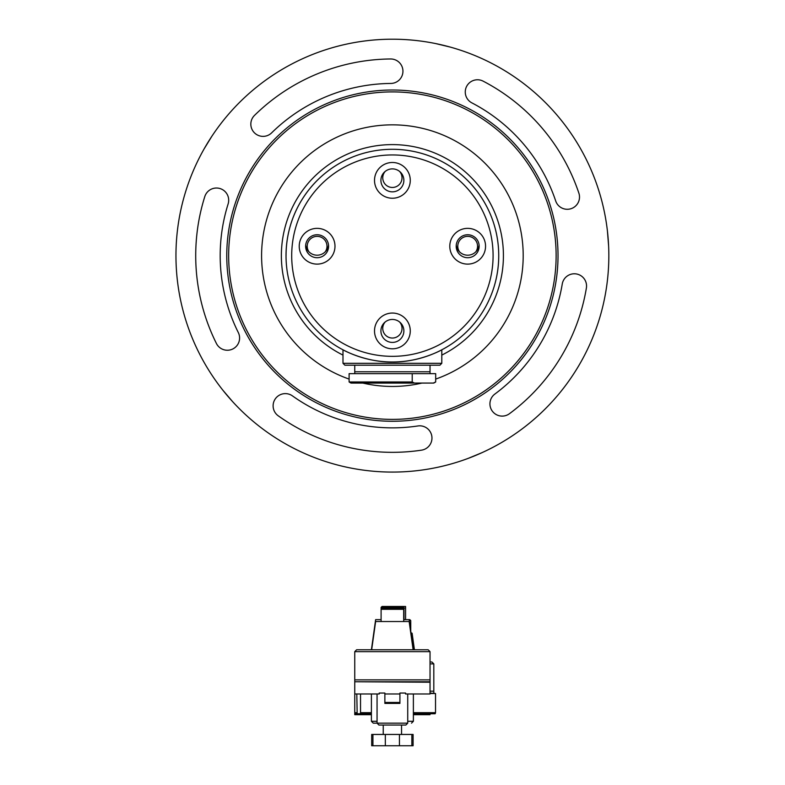 <?xml version="1.0" encoding="UTF-8"?>
<svg xmlns="http://www.w3.org/2000/svg" width="785" height="785" viewBox="0 0 785 785"><rect width="100%" height="100%" fill="white"/><g stroke="black" fill="none" stroke-linecap="round" stroke-linejoin="round"><path stroke-width="1.18" d="M371.403 649.764L375.632 619.65L381.098 619.65M403.686 619.65L409.809 619.65L410.751 620.592L409.289 620.592M403.686 621.534L403.686 607.413L381.098 607.413L382.04 606.471L405.58 606.471L405.58 608.1L403.686 607.992M381.098 621.534L381.098 609.297L382.04 608.355L402.744 608.355L403.686 609.297L381.098 609.297L381.098 607.413M377.055 693.989L377.055 723.162L373.287 723.162L371.403 721.287L377.055 721.287M407.729 721.287L413.381 721.287L413.381 693.989M411.497 723.162L413.381 721.287M545.389 192.207A165.625 165.625 0 0 1 370.844 419.867A165.625 165.625 0 0 1 260.954 154.871A165.625 165.625 0 0 1 545.389 192.207M204.797 196.574A196.682 196.682 0 0 0 216.415 343.477A12.236 12.236 0 0 0 232.821 348.962A12.236 12.236 0 0 0 238.306 332.546A172.209 172.209 0 0 1 228.131 203.923A12.236 12.236 0 0 0 220.134 188.586A12.236 12.236 0 0 0 204.797 196.574M278.243 415.814A196.682 196.682 0 0 0 421.545 450.158A12.236 12.236 0 0 0 431.828 436.244A12.236 12.236 0 0 0 417.914 425.961A172.209 172.209 0 0 1 292.442 395.885A12.236 12.236 0 0 0 275.378 398.751A12.236 12.236 0 0 0 278.243 415.814M509.445 413.705A196.682 196.682 0 0 0 586.385 288.026A12.236 12.236 0 0 0 576.337 273.945A12.236 12.236 0 0 0 562.256 284.003A172.209 172.209 0 0 1 494.884 394.041A12.236 12.236 0 0 0 492.332 411.154A12.236 12.236 0 0 0 509.445 413.705M578.879 193.169A196.682 196.682 0 0 0 483.138 81.149A12.236 12.236 0 0 0 466.643 86.36A12.236 12.236 0 0 0 471.854 102.864A172.209 172.209 0 0 1 555.682 200.94A12.236 12.236 0 0 0 571.166 208.653A12.236 12.236 0 0 0 578.879 193.169M390.596 58.973A196.682 196.682 0 0 0 254.487 115.424A12.236 12.236 0 0 0 254.34 132.724A12.236 12.236 0 0 0 271.639 132.861A172.209 172.209 0 0 1 390.822 83.445A12.236 12.236 0 0 0 402.94 71.101A12.236 12.236 0 0 0 390.596 58.973M192.462 338.551A216.444 216.444 0 0 1 420.564 41.046A216.444 216.444 0 0 1 564.16 387.339A216.444 216.444 0 0 1 192.462 338.551M607.551 232.095L607.482 231.457M607.433 231.104L608.63 246.186M608.571 244.969L608.512 243.782M608.444 242.624L608.375 241.525M608.287 240.249L608.159 238.581M436.48 43.744L435.852 43.617M435.508 43.538L450.217 47.071M449.04 46.747L447.892 46.443M446.773 46.148L445.703 45.873M444.467 45.559L442.838 45.167M204.483 148.237L204.169 148.797M203.992 149.101L211.901 136.197M211.224 137.218L210.576 138.209M209.948 139.19L209.359 140.123M208.682 141.202L207.799 142.625M232.841 401.9L223.018 390.4M223.774 391.352L224.52 392.274M225.266 393.177L225.962 394.021M226.777 395.002L227.866 396.278M481.284 452.994L481.862 452.729M482.186 452.582L468.203 458.371M469.351 457.949L470.46 457.518M471.54 457.096L472.56 456.693M473.748 456.213L475.298 455.575M543.642 192.924A163.741 163.741 0 0 0 262.445 156.019A163.741 163.741 0 0 0 371.089 417.993A163.741 163.741 0 0 0 543.642 192.924A163.741 163.741 0 0 0 329.671 104.395A163.741 163.741 0 0 0 241.142 318.367A163.741 163.741 0 0 0 455.114 406.905A163.741 163.741 0 0 0 543.642 192.924M435.685 379.086A130.81 130.81 0 0 0 513.223 205.542A130.81 130.81 0 0 0 297.358 165.772A130.81 130.81 0 0 0 349.109 379.086M362.837 383.07A130.81 130.81 0 0 0 421.947 383.07M413.381 712.672L435.528 712.672L435.165 713.751L413.381 713.751M371.403 713.751L357.165 713.751L356.802 693.989M430.033 693.047L435.528 693.518L430.033 693.518M435.528 712.672L435.528 693.518M360.531 693.989L360.531 712.672L371.403 712.672M360.531 712.672L360.168 713.751M430.033 662L431.927 662L433.811 663.874L430.033 663.874M430.033 691.173L433.811 691.173L433.811 663.874M372.934 734.456L371.688 734.456L371.688 745.75L385.337 745.75L385.337 734.456L372.934 734.456L372.934 745.75M385.337 745.75L413.096 745.75L413.096 734.456L399.447 734.456L399.447 745.75M399.447 734.456L385.337 734.456M411.86 745.75L411.86 734.456M401.547 734.456L401.547 725.046M411.006 632.828L412.105 633.201L411.055 633.201M403.981 619.65L403.981 608.1M405.58 608.1L405.58 619.65M435.685 381.981L435.685 373.66L435.685 381.981L433.801 383.07L350.983 383.07L349.109 381.981L412.213 381.981L412.213 373.66L349.109 373.66L349.109 381.981M412.213 373.66L435.596 373.66M414.47 383.07L412.213 381.981M435.596 381.981L433.34 383.07M354.751 365.192L354.751 371.776L430.033 371.776L430.033 365.192M305.699 244.969A11.481 11.481 0 0 0 328.522 244.969M456.262 244.969A11.481 11.481 0 0 0 479.085 244.969M385.16 171.454A9.646 9.646 0 0 0 388.987 186.85A9.646 9.646 0 0 0 399.624 171.454M399.624 322.017A9.646 9.646 0 0 1 388.987 337.422A9.646 9.646 0 0 1 385.16 322.017M441.798 363.308L439.914 365.192L344.87 365.192L342.986 363.308L441.798 363.308L441.798 349.816C442.112 349.767 419.268 362.425 392.461 361.983C365.525 362.444 342.662 349.757 342.986 349.816A106.338 106.338 0 0 1 409.446 150.681A106.338 106.338 0 0 1 498.73 255.645A106.338 106.338 0 0 1 342.986 349.816A106.338 106.338 0 0 1 409.446 150.681A106.338 106.338 0 0 1 498.73 255.645A106.338 106.338 0 0 1 342.986 349.816L342.986 363.308M357.165 713.751L354.751 713.751L354.751 712.672L356.802 712.672M430.033 682.234L354.751 681.763L430.033 681.763L430.033 693.989L405.57 693.989L405.57 693.047L399.918 693.047L399.918 693.989L384.866 693.989L384.866 693.047L379.214 693.047L379.214 693.989L354.751 693.989L354.751 712.672M334.989 246.235A17.878 17.878 0 0 0 308.171 230.751A17.878 17.878 0 0 0 308.171 261.719A17.878 17.878 0 0 0 334.989 246.235M449.795 246.235A17.878 17.878 0 0 1 476.613 230.751A17.878 17.878 0 0 1 476.613 261.719A17.878 17.878 0 0 1 449.795 246.235M374.514 330.927A17.878 17.878 0 0 0 401.331 346.411A17.878 17.878 0 0 0 401.331 315.442A17.878 17.878 0 0 0 374.514 330.927M374.514 180.364A17.878 17.878 0 0 1 401.331 164.879A17.878 17.878 0 0 1 401.331 195.848A17.878 17.878 0 0 1 374.514 180.364M380.911 180.364A11.481 11.481 0 0 1 398.132 170.423A11.481 11.481 0 0 1 398.132 190.304A11.481 11.481 0 0 1 380.911 180.364M380.911 330.927A11.481 11.481 0 0 0 398.132 340.876A11.481 11.481 0 0 0 398.132 320.986A11.481 11.481 0 0 0 380.911 330.927M456.193 246.235A11.481 11.481 0 0 1 473.414 236.295A11.481 11.481 0 0 1 473.414 256.175A11.481 11.481 0 0 1 456.193 246.235M328.591 246.235A11.481 11.481 0 0 0 311.37 236.295A11.481 11.481 0 0 0 311.37 256.175A11.481 11.481 0 0 0 328.591 246.235M430.033 713.604L430.033 714.693L413.381 714.693M371.403 714.693L354.751 714.693L354.751 713.604M286.054 255.645A106.338 106.338 0 0 1 493.265 221.978A106.338 106.338 0 0 1 441.798 349.816M342.986 355.095A111.048 111.048 0 0 1 392.392 144.607A111.048 111.048 0 0 1 441.798 355.095M475.906 251.71A9.881 9.881 0 0 0 470.539 236.776A9.881 9.881 0 0 0 459.451 251.71M308.878 251.71A9.881 9.881 0 0 1 314.255 236.776A9.881 9.881 0 0 1 325.333 251.71M384.866 702.457L399.918 702.457L399.918 703.399L384.866 703.399L384.866 693.989M399.918 693.989L399.918 702.457M354.751 682.234L354.751 693.989M354.751 651.648L356.635 649.764L428.149 649.764L430.033 651.648L354.751 651.648L354.751 679.879L430.033 679.879L430.033 681.763L430.033 651.648M354.751 681.763L354.751 679.879L354.751 681.763M371.668 649.764L375.632 621.534L409.152 621.534L413.126 649.764M407.729 723.162L405.845 725.046L378.939 725.046L377.055 723.162L407.729 723.162L407.729 693.989M430.033 693.989L430.033 683.637M493.088 255.645A100.696 100.696 0 0 0 342.044 168.441A100.696 100.696 0 0 0 342.044 342.849A100.696 100.696 0 0 0 493.088 255.645M409.152 619.65L413.381 649.764M371.403 693.989L371.403 721.287M402.744 606.471L403.686 607.413M433.811 693.047L433.811 691.173M383.237 734.456L383.237 725.046M412.105 633.201L414.431 649.764M410.751 631.022L410.751 620.592M430.033 373.66L430.033 371.776M354.751 371.776L354.751 373.66M429.218 682.234L430.033 681.763"/></g></svg>
